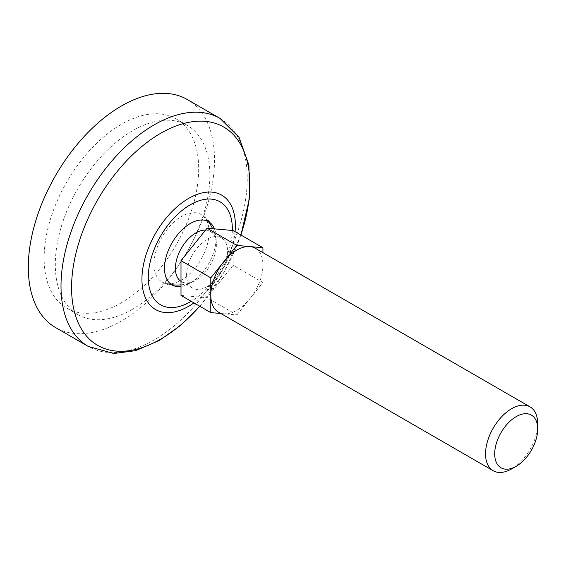 <?xml version="1.0" encoding="UTF-8"?>
<svg xmlns="http://www.w3.org/2000/svg" width="566" height="566" viewBox="0 0 566 566"><rect width="100%" height="100%" fill="white"/><g stroke="black" fill="none" stroke-linecap="round" stroke-linejoin="round"><path stroke-width="0.42" stroke-dasharray="2.83 2.12" d="M220.86 313.507L223.832 313.776A36.868 21.289 -60 0 1 218.434 312.107M205.564 230.093A28.972 16.725 -60 0 1 210.382 231.437A28.972 16.725 -60 0 1 216.332 243.062A28.972 16.725 -60 0 1 216.382 244.696A28.972 16.725 -60 0 1 195.9 280.177A28.972 16.725 -60 0 1 194.456 280.955A28.972 16.725 -60 0 1 181.417 281.613A28.972 16.725 -60 0 1 181 281.359M209.087 232.336A38.955 22.491 120 0 0 203.201 216.078A38.955 22.491 120 0 0 201.475 214.776A38.955 22.491 120 0 0 162.067 236.991A38.955 22.491 120 0 0 162.527 282.229A38.955 22.491 120 0 0 164.522 283.071A38.955 22.491 120 0 0 193.586 269.897A38.955 22.491 120 0 0 209.087 232.336M255.301 248.248A36.868 21.289 -60 0 1 262.935 265.129L262.935 252.655M207.071 286.629A28.972 16.725 -60 0 1 192.589 288.066A28.972 16.725 -60 0 1 192.589 254.615A28.972 16.725 -60 0 1 221.554 237.89A28.972 16.725 -60 0 1 225.997 261.103A28.972 16.725 -60 0 1 207.071 286.629M181 295.41L207.071 297.737L233.142 265.305L233.142 230.546M214.472 228.876A36.493 21.069 -60 0 1 216.12 238.399A36.493 21.069 -60 0 1 190.31 283.099A36.493 21.069 -60 0 1 181 286.467M262.935 282.505L262.935 265.129A36.868 21.289 -60 0 1 249.903 298.721L262.935 282.505L233.142 265.305M236.871 314.937L249.903 298.721A36.868 21.289 -60 0 1 236.871 310.281A36.868 21.289 -60 0 1 223.832 313.776L236.871 314.937L207.071 297.737M537.7 423.757A36.868 21.289 -60 0 1 511.629 468.917M187.247 99.482A131.68 76.028 -60 0 1 207.432 204.998A131.68 76.028 -60 0 1 121.407 321.035A131.68 76.028 -60 0 1 55.574 327.558M121.407 302.76A109.295 63.102 -60 0 1 66.767 308.173A109.295 63.102 -60 0 1 66.767 181.969A109.295 63.102 -60 0 1 176.054 118.867A109.295 63.102 -60 0 1 192.808 206.449A109.295 63.102 -60 0 1 121.407 302.76M132.585 309.206A109.295 63.102 -60 0 1 77.938 314.618A109.295 63.102 -60 0 1 77.938 188.421A109.295 63.102 -60 0 1 187.233 125.319A109.295 63.102 -60 0 1 203.979 212.901A109.295 63.102 -60 0 1 132.585 309.206M232.329 230.468A59.451 34.321 -60 0 1 191.216 301.303M235.074 231.657A66.073 38.148 -60 0 1 233.581 241.215A66.073 38.148 -60 0 1 201.482 296.81A66.073 38.148 -60 0 1 193.954 302.888M240.847 234.989A126.055 72.781 -60 0 1 199.727 306.22M219.955 118.365A131.68 76.028 -60 0 1 240.14 223.881A131.68 76.028 -60 0 1 154.115 339.918A131.68 76.028 -60 0 1 88.282 346.442M164.522 283.071A39.507 39.507 0 0 0 171.774 284.726M181 284.854A39.507 39.507 0 0 0 194.456 280.955M216.332 243.062A39.507 39.507 0 0 0 212.639 228.714M208.26 221.525A39.507 39.507 0 0 0 203.201 216.078M181.417 281.613L192.589 288.066M210.382 231.437L221.554 237.89M162.527 282.229A38.976 38.976 0 0 0 177.561 286.566M212.745 225.622A38.976 38.976 0 0 0 201.475 214.776M233.581 241.215C228.445 262.957 217.74 281.493 201.482 296.81C203.371 296.131 218.561 277.51 224.072 265.482C230.702 251.127 233.871 243.04 233.581 241.215M199.84 306.284L223.811 272.642L240.96 235.06M66.767 308.173L77.938 314.618M176.054 118.867L187.233 125.319"/><path stroke-width="0.85" d="M210.8 277.849L210.8 295.233A36.868 21.289 -60 0 1 223.832 261.634L210.8 277.849L181 260.65L181 295.41L210.8 312.609L220.86 313.507M236.871 245.418L223.832 261.634A36.868 21.289 -60 0 1 249.903 246.578L236.871 245.418L207.071 228.211L181 260.65M511.629 468.917L516.199 466.278A30.408 17.553 -60 0 1 494.698 453.861A30.408 17.553 -60 0 1 516.199 416.618A30.408 17.553 -60 0 1 537.7 429.035A30.408 17.553 -60 0 1 516.199 466.278L511.629 468.917A36.868 21.289 -60 0 1 493.191 470.742L218.434 312.107A36.868 21.289 -60 0 1 210.8 295.233L210.8 312.609M181 281.359A28.972 16.725 -60 0 1 179.627 251.552A28.972 16.725 -60 0 1 205.564 230.093M262.935 252.655L262.935 247.745L249.903 246.578A36.868 21.289 -60 0 1 255.301 248.248L530.066 406.883A36.868 21.289 -60 0 1 537.7 423.757L537.7 429.035M262.935 247.745L233.142 230.546L207.071 228.211M181 286.467A36.493 21.069 -60 0 1 177.561 286.566A36.493 21.069 -60 0 1 172.064 242.764A36.493 21.069 -60 0 1 212.745 225.622A36.493 21.069 -60 0 1 214.472 228.876M493.191 470.742A36.868 21.289 -60 0 1 493.191 428.165A36.868 21.289 -60 0 1 530.066 406.883M88.282 346.442L55.574 327.558A131.68 76.028 -60 0 1 55.574 175.51A131.68 76.028 -60 0 1 187.247 99.482L219.955 118.365A131.68 76.028 -60 0 0 88.275 194.393A131.68 76.028 -60 0 0 88.282 346.442L113.837 353.495L135.621 350.665L159.386 340.442L180.271 325.634L199.84 306.284M191.216 301.303A59.451 34.321 -60 0 1 190.31 301.841A59.451 34.321 -60 0 1 148.278 277.092A59.451 34.321 -60 0 1 191.138 204.291A59.451 34.321 -60 0 1 232.329 230.468M193.954 302.888A66.073 38.148 -60 0 1 188.655 306.291A66.073 38.148 -60 0 1 141.967 277.255A66.073 38.148 -60 0 1 192.192 196.508A66.073 38.148 -60 0 1 235.074 231.657M199.727 306.22A126.055 72.781 -60 0 1 160.709 339.133A126.055 72.781 -60 0 1 72.59 271.595A126.055 72.781 -60 0 1 187.226 122.631A126.055 72.781 -60 0 1 240.847 234.989M171.774 284.726A39.507 39.507 0 0 0 181 284.854M212.639 228.714A39.507 39.507 0 0 0 208.26 221.525M240.96 235.06L249.394 198.574L248.913 165.067L239.064 137.326L219.955 118.365"/></g></svg>
